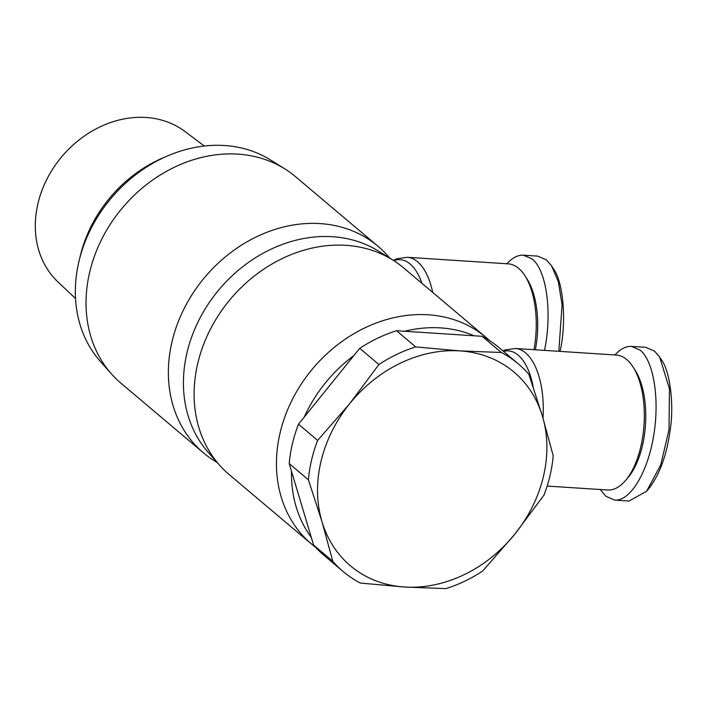 <?xml version="1.0" encoding="UTF-8"?>
<svg xmlns="http://www.w3.org/2000/svg" width="706" height="706" viewBox="0 0 706 706"><rect width="100%" height="100%" fill="white"/><g stroke="black" fill="none" stroke-linecap="round" stroke-linejoin="round"><path stroke-width="1.06" d="M542.985 418.031A67.608 32.149 -86.3 0 0 515.283 348.482L616.338 355.056A67.608 32.149 93.7 0 1 632.991 366.891A67.608 32.149 93.7 0 1 640.774 446.845A67.608 32.149 93.7 0 1 625.604 480.415A67.608 32.149 93.7 0 1 607.566 489.99L547.141 486.063M489.752 340.76A135.217 112.236 130.2 0 0 485.966 337.38A135.217 112.236 130.2 0 0 366.538 327.072A135.217 112.236 130.2 0 0 280.061 433.007A135.217 112.236 130.2 0 0 311.558 544.07A135.217 112.236 130.2 0 0 315.52 547.229M353.962 355.489A132.807 110.233 130.2 0 0 304.242 417.078L359.725 348.349A135.826 112.739 -49.8 0 1 396.516 330.735L474.07 335.782A132.807 110.233 130.2 0 0 404.573 331.255M485.966 337.38L403.629 267.901A135.217 112.236 130.2 0 0 392.792 260.02L378.566 251.142A132.807 110.233 130.2 0 0 186.975 352.806A132.807 110.233 130.2 0 0 208.491 452.696L219.628 465.236A135.217 112.236 130.2 0 0 229.212 474.582L311.558 544.07M392.792 260.02A135.217 112.236 130.2 0 0 197.724 363.519A135.217 112.236 130.2 0 0 219.628 465.236M614.926 354.968C620.442 348.958 625.948 346.099 631.455 346.39L645.761 347.317L654.533 351.094L659.678 357.086L669.456 388.812L669.014 429.557L660.79 464.804L646.599 491.261L629.02 501.039L614.705 500.113L605.942 496.336L600.268 489.514M631.455 346.39L640.218 350.158C653.933 361.543 659.845 399.808 653.553 436.37C647.393 472.985 630.158 501.278 614.705 500.113M625.604 480.415L628.058 477.521A63.99 30.429 -86.3 0 0 642.407 445.751A63.99 30.429 -86.3 0 0 635.038 370.076L632.991 366.891M432.725 292.452A67.608 32.149 -86.3 0 0 407.212 257.284L508.267 263.859A67.608 32.149 93.7 0 1 524.911 275.693A67.608 32.149 93.7 0 1 533.948 349.699M389.818 258.158L387.488 255.537A135.217 112.236 130.2 0 0 377.895 246.182A135.217 112.236 130.2 0 0 258.458 235.875A135.217 112.236 130.2 0 0 171.99 341.81A135.217 112.236 130.2 0 0 203.487 452.873A135.217 112.236 130.2 0 0 214.315 460.753L217.289 462.607M377.895 246.182L295.558 176.703A135.217 112.236 130.2 0 0 284.721 168.822L270.495 159.944A132.807 110.233 130.2 0 0 78.904 261.608A132.807 110.233 130.2 0 0 100.411 361.498L111.548 374.039A135.217 112.236 130.2 0 0 121.141 383.384L203.487 452.873M284.721 168.822A135.217 112.236 130.2 0 0 89.644 272.322A135.217 112.236 130.2 0 0 111.548 374.039M506.855 263.77C512.362 257.761 517.877 254.901 523.375 255.193L537.69 256.119L546.453 259.896L551.598 265.888L558.402 281.95L562.055 304.842L558.825 351.314M523.375 255.193L532.147 258.961C546.665 270.398 552.392 312.679 544.52 350.388M535.351 349.788A63.99 30.429 -86.3 0 0 526.967 278.879L524.911 275.693M79.893 257.637A123.753 102.714 -49.8 0 1 80.157 256.481A123.753 102.714 -49.8 0 1 164.657 157.191M75.542 298.559L58.06 282.047A98.566 81.808 -49.8 0 1 37.939 203.628A98.566 81.808 -49.8 0 1 185.051 131.554L204.272 146.01M308.416 479.806A135.826 112.739 -49.8 0 1 311.575 460.012A135.826 112.739 -49.8 0 1 317.656 440.403L349.691 403.655A126.771 105.22 130.2 0 0 320.93 461.715A126.771 105.22 130.2 0 0 321.998 521.716L308.416 479.806L289.231 463.621A135.826 112.739 -49.8 0 1 292.399 443.827A135.826 112.739 -49.8 0 1 298.47 424.218L304.242 417.078M550.045 475.517A135.826 112.739 -49.8 0 1 543.964 495.127L514.745 534.248A126.771 105.22 130.2 0 0 543.496 476.188A126.771 105.22 130.2 0 0 542.437 416.187A126.771 105.22 130.2 0 0 459.906 350.891A126.771 105.22 130.2 0 0 349.691 403.655L378.91 364.534A135.826 112.739 -49.8 0 1 415.693 346.92L459.906 350.891L501.304 352.488A135.826 112.739 -49.8 0 1 518.407 363.961A135.826 112.739 -49.8 0 1 528.847 374.286L542.437 416.187L553.204 455.723A135.826 112.739 -49.8 0 1 550.045 475.517M474.07 335.782L482.127 336.303A135.826 112.739 -49.8 0 1 499.221 347.776L518.407 363.961M343.213 571.569A135.826 112.739 -49.8 0 1 332.773 561.252L321.998 521.716A126.771 105.22 130.2 0 0 404.52 587.013A126.771 105.22 130.2 0 0 514.745 534.248L482.71 571.004A135.826 112.739 -49.8 0 1 445.927 588.619L404.52 587.013L360.316 583.05A135.826 112.739 -49.8 0 1 343.213 571.569L324.036 555.384A135.826 112.739 -49.8 0 1 313.588 545.067L289.231 463.621M501.304 352.488L482.127 336.303M396.516 330.735L415.693 346.92M313.588 545.067L332.773 561.252M378.91 364.534L359.725 348.349M298.47 424.218L317.656 440.403M291.525 471.29A132.807 110.233 130.2 0 0 311.293 537.407M551.607 265.88L553.319 268.536C564.323 283.274 566.309 326.075 559.982 351.394M659.678 357.077L661.39 359.733C670.453 371.656 674.08 406.241 670.162 430.069C666.702 455.317 659.528 474.909 648.637 488.843L646.599 491.261M503.457 351.35A64.776 30.799 93.7 0 1 533.215 387.126M393.789 260.646A64.776 30.799 93.7 0 1 421.923 283.344M393.339 260.355L397.09 258.723L407.212 257.284M502.857 350.847L505.161 349.92L515.283 348.482"/></g></svg>

